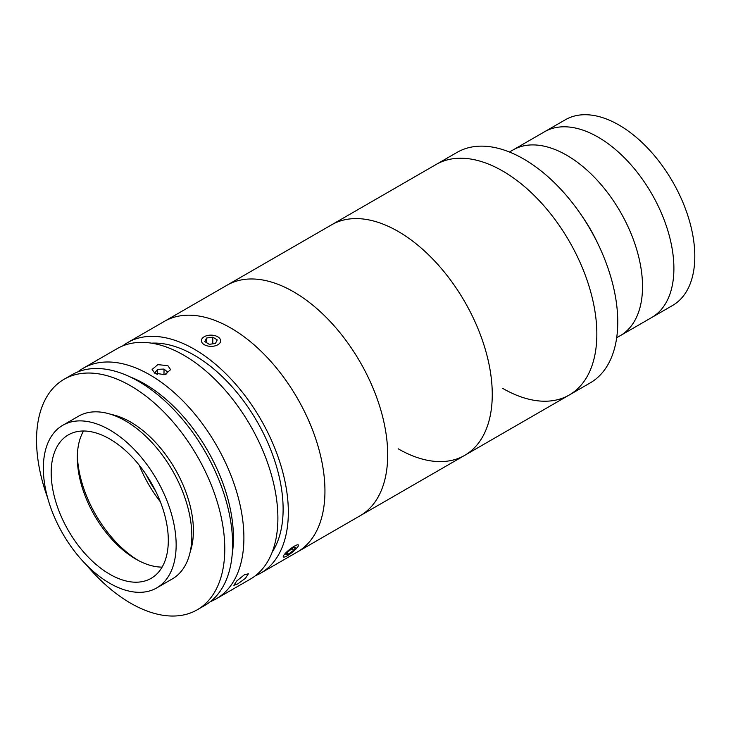 <?xml version="1.0" encoding="UTF-8"?>
<svg xmlns="http://www.w3.org/2000/svg" width="731" height="731" viewBox="0 0 731 731"><rect width="100%" height="100%" fill="white"/><g stroke="black" fill="none" stroke-linecap="round" stroke-linejoin="round"><path stroke-width="1.1" d="M122.653 345.937A133.106 76.846 60 0 1 127.678 342.565L457.085 152.377A133.106 76.846 60 0 1 523.643 158.974A133.106 76.846 60 0 1 580.112 213.315L582.205 216.33A107.219 61.907 60 0 1 597.364 242.591L598.936 245.908A133.106 76.846 60 0 1 590.191 382.916L569.275 394.996A133.106 76.846 60 0 1 502.727 388.399M509.461 152.021L513.098 149.928A107.219 61.907 60 0 1 566.708 155.237A107.219 61.907 60 0 1 636.756 249.719A107.219 61.907 60 0 1 620.317 335.639L672.611 305.448A107.219 61.907 60 0 0 689.041 219.538A107.219 61.907 60 0 0 619.002 125.047A107.219 61.907 60 0 0 565.383 119.738L544.467 131.808A107.219 61.907 60 0 1 598.086 137.126A107.219 61.907 60 0 1 668.125 231.608A107.219 61.907 60 0 1 651.696 317.528A107.219 61.907 60 0 0 668.125 231.608A107.219 61.907 60 0 0 598.086 137.126A107.219 61.907 60 0 0 544.467 131.808L513.098 149.928A107.219 61.907 60 0 1 566.708 155.237A107.219 61.907 60 0 1 636.756 249.719A107.219 61.907 60 0 1 620.317 335.639L616.681 337.74M580.112 213.315A133.106 76.846 60 0 1 598.936 245.908M502.727 171.045A133.106 76.846 60 0 1 589.679 288.334A133.106 76.846 60 0 1 569.275 394.996A133.106 76.846 60 0 0 589.679 288.334A133.106 76.846 60 0 0 502.727 171.045A133.106 76.846 60 0 0 436.179 164.457A133.106 76.846 60 0 1 502.727 171.045M155.639 491.095A97.607 56.351 60 0 1 146.127 474.62M244.328 574.822L248.366 573.808L245.47 578.285L237.657 583.959L233.874 585.293L236.835 580.88L244.328 574.822M77.833 371.896A133.106 76.846 60 0 1 83.233 368.223A133.106 76.846 60 0 1 150.888 375.46A133.106 76.846 60 0 1 236.945 492.822A133.106 76.846 60 0 1 216.33 598.762A133.106 76.846 60 0 1 210.455 601.604M83.233 368.223L117.216 348.605A133.106 76.846 60 0 1 184.879 355.842A133.106 76.846 60 0 1 270.936 473.195A133.106 76.846 60 0 1 250.322 579.144L216.33 598.762M167.883 365.655L170.588 369.648L164.859 374.665L154.808 373.203L152.103 369.466L157.832 364.632L167.883 365.655M232.23 554.016A125.705 72.579 -120 0 0 145.597 384.488A125.705 72.579 -120 0 0 129.935 376.83M151.545 343.159A125.705 72.579 60 0 1 195.278 355.805A125.705 72.579 60 0 1 272.197 552.133M127.678 342.565A133.106 76.846 60 0 1 195.332 349.802A133.106 76.846 60 0 1 281.389 467.164A133.106 76.846 60 0 1 260.775 573.104A133.106 76.846 60 0 1 255.347 575.772M260.775 573.104L297.38 551.978A133.106 76.846 60 0 0 318.908 449.254A133.106 76.846 60 0 0 236.945 331.783A133.106 76.846 60 0 0 164.274 321.43A133.106 76.846 60 0 1 231.937 328.667A133.106 76.846 60 0 1 317.994 446.029A133.106 76.846 60 0 1 297.38 551.978L464.697 455.367A133.106 76.846 60 0 1 398.148 448.779M156.699 587.934L172.388 578.879A93.915 54.222 -120 0 0 191.833 536.792A93.915 54.222 -120 0 0 151.207 441.762A93.915 54.222 -120 0 0 78.482 416.222L62.793 425.278A93.915 54.222 -120 0 0 43.348 467.365A93.915 54.222 -120 0 0 83.974 562.395A93.915 54.222 -120 0 0 156.699 587.934A93.915 54.222 -120 0 0 176.144 545.847A93.915 54.222 -120 0 0 135.518 450.817A93.915 54.222 -120 0 0 62.793 425.278M168.304 541.214A82.822 47.817 -120 0 0 132.475 457.405A82.822 47.817 -120 0 0 68.339 434.881A82.822 47.817 -120 0 0 51.188 472.007A82.822 47.817 -120 0 0 87.016 555.807A82.822 47.817 -120 0 0 151.153 578.331A82.822 47.817 -120 0 0 168.304 541.214M83.526 431.007A82.822 47.817 -120 0 0 77.331 456.912A82.822 47.817 -120 0 0 77.331 457.707A82.822 47.817 -120 0 0 135.893 559.133A82.822 47.817 -120 0 0 162.108 567.119M77.367 455.349A88.734 51.234 -120 0 0 137.949 560.284M139.237 465.208A88.734 51.234 -120 0 0 160.345 501.768M86.523 565.045A133.106 76.846 -120 0 0 197.215 609.8L205.055 605.277A133.106 76.846 -120 0 0 232.613 545.618A133.106 76.846 -120 0 0 175.038 410.932A133.106 76.846 -120 0 0 71.958 374.738L64.109 379.261A133.106 76.846 -120 0 0 36.55 438.92A133.106 76.846 -120 0 0 47.533 497.5M197.215 609.8A133.106 76.846 -120 0 0 224.773 550.151A133.106 76.846 -120 0 0 167.189 415.464A133.106 76.846 -120 0 0 64.109 379.261M190.261 551.603A88.734 51.234 -120 0 0 193.404 531.611A88.734 51.234 -120 0 0 111.039 414.386M165.873 374.409L167.691 372.161L164.036 369.064L157.668 369.329L154.945 372.691L156.48 373.998M163.982 374.82L164.036 369.064M157.613 374.373L157.668 369.329M208.317 346.11A9.604 5.61 0.6 0 0 219.309 343.634A9.604 5.61 0.6 0 0 217.728 336.781A9.604 5.61 0.6 0 0 213.726 335.383A9.604 5.61 0.6 0 0 204.397 336.644A9.604 5.61 0.6 0 0 208.317 346.11M204.808 341.587L209.221 344.319L215.435 343.479L217.235 339.906L212.822 337.174L206.608 338.014L204.808 341.587M212.758 343.844L212.822 337.174M206.562 342.675L206.608 338.014M283.244 556.675A9.604 1.937 141.6 0 0 283.747 557.104A9.604 1.937 141.6 0 0 292.071 552.481A9.604 1.937 141.6 0 0 298.476 545.436A9.604 1.937 141.6 0 0 298.486 545.244A9.604 1.937 141.6 0 0 290.646 548.67A9.604 1.937 141.6 0 0 283.244 556.675M288.197 551.539L285.784 554.765L288.443 554.18L293.524 550.37L295.936 547.153L293.277 547.738L288.197 551.539M287.301 552.737L288.443 554.18M292.117 548.606L293.524 550.37M464.697 455.367A133.106 76.846 60 0 0 432.505 258.756A133.106 76.846 60 0 0 331.6 224.828A133.106 76.846 60 0 1 398.148 231.425A133.106 76.846 60 0 1 485.101 348.714A133.106 76.846 60 0 1 464.697 455.367L569.275 394.996M299.692 295.562A133.106 76.846 60 0 1 381.655 413.024A133.106 76.846 60 0 1 360.127 515.748A133.106 76.846 60 0 0 327.927 319.127A133.106 76.846 60 0 0 227.021 285.209A133.106 76.846 60 0 1 299.692 295.562"/></g></svg>
